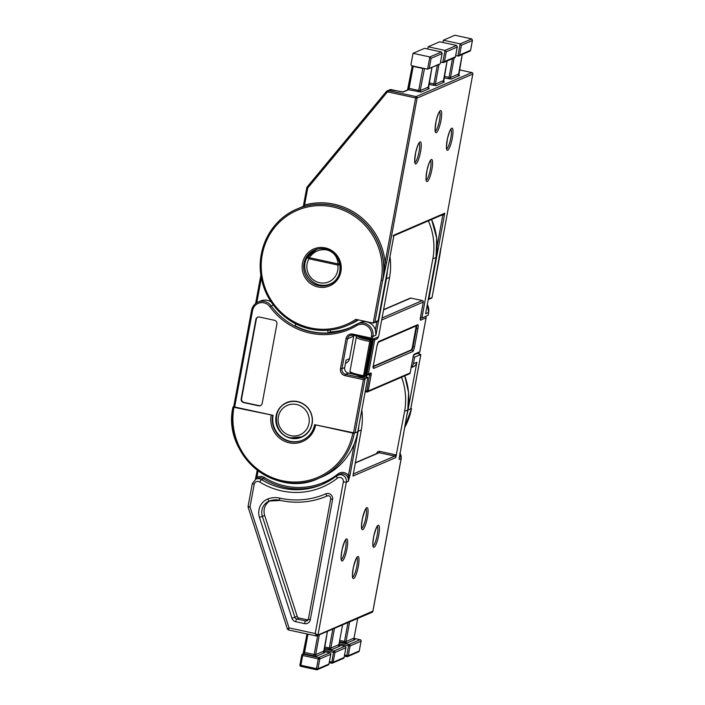 <?xml version="1.0" encoding="UTF-8"?>
<svg xmlns="http://www.w3.org/2000/svg" width="705" height="705" viewBox="0 0 705 705"><rect width="100%" height="100%" fill="white"/><g stroke="black" fill="none" stroke-linecap="round" stroke-linejoin="round"><path stroke-width="1.06" d="M233.725 406.626L233.002 406.952L233.945 407.305L273.091 415.333A21.97 21.273 -113.3 0 0 290.143 441.277A21.97 21.273 -113.3 0 0 302.595 440.158M295.977 323.921L295.078 325.816A66.552 64.428 -113.3 0 0 311.134 331.597A66.552 64.428 -113.3 0 0 328.019 332.954L330.328 331.958A66.552 64.428 -113.3 0 0 350.438 327.508M297.51 401.559A18.832 18.233 -113.3 0 0 286.644 402.59A18.832 18.233 -113.3 0 0 275.902 421.625A18.832 18.233 -113.3 0 0 290.716 438.219A18.832 18.233 -113.3 0 0 301.573 437.179A18.832 18.233 -113.3 0 0 312.315 418.153A18.832 18.233 -113.3 0 0 297.51 401.559M357.541 375.509A4.706 0.67 10.5 0 0 362.167 376.787A4.706 0.67 10.5 0 0 366.362 377.025L367.86 377.351L357.779 431.733A63.406 61.388 66.7 0 1 322.255 476.8L318.792 478.298A63.406 61.388 66.7 0 1 255.43 468.658A63.406 61.388 66.7 0 1 233.02 406.996M307.53 257.078L316.554 249.5L317.99 248.944M317.691 249.006L316.554 249.5C310.879 252.928 307.847 255.474 307.459 257.131A2.512 2.512 0 0 0 307.371 257.272L307.371 257.272A2.512 0.511 30.1 0 1 307.433 257.219A2.512 0.573 33.8 0 1 307.459 257.131L307.459 257.131A2.512 0.573 33.8 0 1 309.231 257.66L338.074 263.917A2.512 0.89 -2.4 0 1 339.907 264.031M404.467 427.909A63.406 61.388 -113.3 0 0 411.473 408.565L410.751 408.882L420.823 354.527M410.768 408.803L408.01 410.063L416.867 362.264A6.274 6.081 66.7 0 1 413.35 366.732L411.165 367.675M428.111 315.223L421.872 318.07L432.852 258.805A63.406 61.388 66.7 0 0 428.376 220.859M436.043 257.36L425.6 313.725L436.034 257.44A63.406 61.388 -113.3 0 0 431.548 219.484M406.785 415.36A63.406 61.388 -113.3 0 0 408.01 410.063M420.392 317.885L421.872 318.07M413.192 356.73L414.628 357.179L420.832 354.5L417.386 353.425L420.859 354.492L410.786 408.847M414.628 357.179L413.403 363.762L416.867 362.264M411.209 367.437A6.274 6.081 -113.3 0 0 413.403 363.762M344.692 367.561L346.067 360.158L349.53 358.66L353.707 336.126L347.503 338.805L341.951 368.741L344.692 367.561A4.706 4.556 -113.3 0 0 348.349 373.121L352.817 374.091M233.945 407.305A62.155 60.172 -113.3 0 0 282.176 480.687A62.155 60.172 -113.3 0 0 352.826 433.09L314.659 424.666L353.549 432.782L363.401 379.625L345.089 375.65A5.966 5.772 66.7 0 1 340.462 368.609L346.014 338.673A5.966 5.772 66.7 0 1 352.791 334.099L371.103 338.074L371.429 336.32A10.046 9.729 -113.3 0 0 356.739 325.578A67.803 65.644 66.7 0 1 269.927 306.754A10.046 9.729 -113.3 0 0 252.549 310.535L234.668 406.996L273.091 415.333M276.906 324A3.137 3.04 -113.3 0 0 274.474 320.299L259.458 317.038A3.137 3.04 -113.3 0 0 255.889 319.444L241.172 398.871A3.137 3.04 -113.3 0 0 243.604 402.581L258.612 405.833A3.137 3.04 -113.3 0 0 262.181 403.427L276.906 324M252.549 310.535L251.632 310.147A11.298 10.945 66.7 0 1 257.968 302.119L260.709 300.938A11.298 10.945 66.7 0 1 271.249 302.084M293.033 322.361A66.552 64.428 -113.3 0 0 295.915 324.036M330.328 331.958L330.187 330.046M234.668 406.996L233.725 406.644L251.597 310.182C252.408 306.402 254.531 303.714 257.968 302.119A11.298 10.945 66.7 0 1 271.187 305.891A66.552 64.428 -113.3 0 0 310.702 331.782A66.552 64.428 -113.3 0 0 349.072 328.116A66.552 64.428 -113.3 0 0 356.369 324.379A11.298 10.945 66.7 0 1 357.638 323.736L360.378 322.546A11.298 10.945 66.7 0 1 375.395 329.966L376.919 321.753M353.892 335.439A4.706 4.556 -113.3 0 0 353.707 336.126M349.53 358.66A6.274 6.081 66.7 0 1 346.014 363.119L345.476 363.357M389.98 256.717A63.406 61.388 66.7 0 1 389.557 277.488L378.576 336.752L372.363 339.431L371.103 338.074M363.401 379.625L367.86 377.351M387.336 270.976A63.406 61.388 66.7 0 1 386.384 278.854L375.95 335.148L375.395 329.966M257.871 317.127A3.137 3.04 -113.3 0 0 256.32 319.259L241.604 398.686A3.137 3.04 -113.3 0 0 244.036 402.396L259.052 405.648A3.137 3.04 -113.3 0 0 260.638 405.56M328.019 332.954L327.816 330.266M334.135 281.639A18.524 17.933 66.7 0 1 330.337 283.895C315.267 291.456 298.03 271.451 307.371 257.272A2.512 0.511 30.1 0 0 308.966 258.779A16.012 15.501 -113.3 0 0 319.532 282.723A16.012 15.501 -113.3 0 0 337.81 265.036L340.03 264.666M352.826 433.09L354.315 433.223L355.038 432.914L353.549 432.782M233.725 406.644L251.623 310.226M352.791 334.099L352.808 335.201L372.31 339.431L372.919 336.452L371.429 336.32M373.342 366.283L411.147 349.962A3.137 0.643 102.2 0 0 412.434 346.596L415.835 328.266A3.137 0.643 102.2 0 0 416.012 326.018M420.347 317.964L423.3 302.048L381.678 320M376.849 337.501A1.251 1.216 66.7 0 1 377.325 338.744L374.716 339.872L368.371 374.082L370.98 372.963A2.512 0.52 102.2 0 1 371.103 375.157L368.16 391.046L410.16 372.919L413.139 356.862M264.657 515.408L297.184 616.293L294.875 617.289L262.348 516.404L264.657 515.408A12.558 12.152 66.7 0 1 270.2 500.753M308.429 619.149A2.512 2.432 66.7 0 1 305.6 620.929L296.743 619.008L299.052 618.012A2.512 2.432 66.7 0 1 297.184 616.293M299.052 618.012L307.909 619.933L305.6 620.929A2.512 0.52 -77.8 0 0 304.569 623.617A5.023 4.864 -113.3 0 0 310.279 619.774L308.455 619.008M354.315 443.692L348.42 475.487A7.535 7.297 -113.3 0 0 338.048 473.936A67.178 65.036 66.7 0 1 285.269 486.001A67.178 65.036 66.7 0 1 264.375 477.514A7.535 7.297 -113.3 0 0 256.884 477.391L255.88 479.127L257.898 478.254A6.274 6.081 66.7 0 1 263.476 478.704A68.429 66.252 -113.3 0 0 284.75 487.349A68.429 66.252 -113.3 0 0 323.19 484.009M349.909 475.619L348.42 475.487L348.323 481.339L349.909 475.619L358.114 431.372A62.78 60.78 -113.3 0 0 358.898 425.688M287.499 629.063L289.015 627.873L288.433 629.917L287.42 629.072L248.098 507.115L248.125 506.446L250.011 506.895L248.169 507.071M258.109 470.808L256.884 477.391L255.941 477.038L257.246 470.147L255.395 479.365M255.959 477.074L255.43 479.347M252.364 483.586L254.188 484.361L250.011 506.895L289.015 627.873L315.223 633.557L317.973 635.046L346.305 482.211L343.326 481.938L315.223 633.557L316.545 636.016L288.363 629.926M357.84 431.407L361.286 430.006A62.78 60.78 -113.3 0 0 361.797 410.072M361.286 430.006L353.011 475.76M399.197 458.321L407.763 409.957L404.591 411.323L395.752 457.589L353.029 476.016A1.251 1.216 66.7 0 0 353.002 475.452M316.545 636.016A1.251 1.216 -113.3 0 0 317.973 635.046L372.866 611.138M404.591 411.323A62.78 60.78 -113.3 0 0 401.559 377.219M302.621 206.882L304.639 206.353L304.578 205.023L302.718 206.847A1.251 1.216 66.7 0 1 302.621 206.882L302.78 206.812M357.567 319.718A63.406 61.388 66.7 0 1 347.107 325.543L350.57 324.053A63.406 61.388 -113.3 0 0 358.475 319.911M329.667 284.168A18.832 18.233 -113.3 0 0 331.138 283.78M470.112 51.068L458.664 56.003L455.668 55.616M454.954 57.607L443.507 62.542L440.519 62.155M456.549 45.437L444.996 50.416L446.265 51.773L444.45 61.547L442.731 62.639L444.996 50.416L428.191 46.768L439.735 41.789L456.549 45.437L457.316 46.759L455.404 57.043L454.284 57.651M471.698 38.898L460.153 43.877L461.414 45.235L459.607 55.008L457.889 56.1L460.153 43.877L443.339 40.229L454.892 35.25L471.698 38.898L472.465 40.22L470.561 50.504L469.433 51.112M439.797 64.146L427.582 69.178L411.967 65.785A1.251 1.216 -113.3 0 1 410.997 64.305L413.033 53.307L424.577 48.328L441.392 51.976L442.158 53.298L440.255 63.582L442.079 53.58L431.107 58.312L429.847 56.955L441.392 51.976M427.768 49.015L428.191 46.768M442.925 42.476L443.339 40.229M316.298 249.376A18.832 18.233 -113.3 0 0 314.58 250.487M300.039 207.728L303.159 206.494A63.406 61.388 -113.3 0 0 300.039 207.728L296.867 209.103C271.275 219.607 255.73 249.464 261.282 277.418C265.503 302.568 285.992 324.062 310.508 329.041C323.137 331.685 335.342 330.522 347.107 325.543A63.406 61.388 66.7 0 1 310.552 329.032A63.406 61.388 66.7 0 1 260.691 273.179A63.406 61.388 66.7 0 1 296.867 209.103A63.406 61.388 66.7 0 1 333.421 205.613A63.406 61.388 66.7 0 1 382.63 280.475L374.928 322.026L373.209 323.11L381.141 280.343A62.155 60.172 -113.3 0 0 332.91 206.962A62.155 60.172 -113.3 0 0 262.26 254.558A62.155 60.172 -113.3 0 0 310.491 327.94A62.155 60.172 -113.3 0 0 355.805 319.339L373.209 323.11L377.633 321.445M413.033 53.307L429.847 56.955L427.582 69.178L439.127 64.19M440.043 253.236L472.808 74.051L417.096 98.083L386.569 262.798L382.771 280.414A63.406 61.388 -113.3 0 0 333.571 205.552A63.406 61.388 -113.3 0 0 304.639 206.353M386.569 262.798L385.08 262.657L415.606 97.951L388.199 92.002A1.251 1.216 -113.3 0 0 387.036 92.408L307.935 187.768A1.251 1.216 -113.3 0 0 307.671 188.332L304.578 205.023A64.666 62.604 66.7 0 1 385.08 262.657L382.771 280.414L381.141 280.343M430.949 298.206L432.086 297.369L439.788 255.818A63.406 61.388 -113.3 0 0 440.687 248.742M440.748 248.345L432.068 297.589L428.904 298.735L428.252 299.572M442.758 214.408L444.758 213.192L442.819 215.501L441.462 215.21M393.787 236.034L393.954 235.118L393.108 235.823M443.586 214.294L393.866 235.743M393.901 235.593L378.091 320.881L393.954 235.118L444.758 213.192L428.904 298.735M376.964 321.489L378.1 320.652L374.928 322.026M272.659 415.518A21.97 21.273 -113.3 0 0 289.711 441.462A21.97 21.273 -113.3 0 0 302.383 440.255A21.97 21.273 -113.3 0 0 314.677 424.71M332.363 283.022L330.337 283.895A18.524 17.933 66.7 0 1 319.656 284.917M326.794 249.914C319.744 248.821 313.892 251.403 309.231 257.66A2.512 0.52 -77.8 0 0 308.966 258.779L337.81 265.036A2.512 0.52 102.2 0 1 338.074 263.917C337.369 256.497 333.606 251.826 326.794 249.914A2.512 0.52 -77.8 0 1 326.944 249.42M427.327 304.56L428.631 312.421A11.298 10.945 -113.3 0 0 427.318 304.622M431.583 219.466L436.686 238.149L436.069 257.404L432.852 258.805M428.076 315.399L428.631 312.421L425.6 313.725M255.659 303.476L260.912 275.144M273.302 304.983L269.927 306.754M261.379 277.937L256.787 302.718M348.349 373.121L345.609 374.302L365.119 378.532L355.038 432.914L357.779 431.733M372.24 339.405L352.852 335.201L350.138 335.457A4.706 4.556 -113.3 0 0 347.503 338.805L346.014 338.673M375.95 335.148L372.919 336.452A11.298 10.945 66.7 0 0 357.638 323.736L356.377 324.37L356.739 325.578M385.873 278.872L389.557 277.488M259.052 405.648L258.612 405.833M354.315 433.223A63.406 61.388 66.7 0 1 318.792 478.298C276.025 499.351 221.837 454.276 233.002 406.952M315.602 425.018A23.23 22.489 66.7 0 1 289.2 442.81A23.23 22.489 66.7 0 1 271.169 415.386M340.462 368.609L341.951 368.741A4.706 4.556 -113.3 0 0 345.609 374.302L345.089 375.65M352.782 335.183A4.706 4.556 -113.3 0 0 350.138 335.457M357.796 336.285A11.298 1.613 10.5 0 0 370.002 340.004A1.251 1.216 -113.3 0 1 370.971 341.484L364.635 375.703L365.789 375.201L372.134 340.982L369.896 341.423A12.549 1.789 -169.5 0 1 356.307 337.105L349.971 371.315A12.549 1.789 10.5 0 0 363.56 375.642L370.002 340.004L371.165 339.502L370.592 339.378A6.433 0.916 -169.5 0 1 362.908 337.395M377.325 338.744A2.512 0.52 102.2 0 0 378.153 336.937M413.659 355.003A1.251 1.216 -113.3 0 0 414.161 354.227L413.13 356.933M414.161 354.227L419.783 351.804L426.084 317.805L420.462 320.237A1.251 1.216 -113.3 0 0 420.189 319.189M420.339 318.034L420.462 320.237M378.735 341.511L417.704 324.697A4.397 0.908 -77.8 0 1 417.924 328.539L414.531 346.869A4.397 0.908 -77.8 0 1 412.725 351.575L373.756 368.389A4.397 0.908 -77.8 0 1 373.535 364.547L376.937 346.217A4.397 0.908 -77.8 0 1 378.735 341.511A1.251 1.216 66.7 0 1 378.224 342.295L378.03 342.401M366.662 391.989L365.208 391.672L366.697 392.006L369.614 375.016L368.257 374.725M382.057 317.937L422.321 300.559L410.918 298.092L383.546 309.892M373.315 366.679L411.746 350.094A1.251 1.216 66.7 0 1 412.725 351.575M411.147 349.962L411.746 350.094A3.137 0.643 102.2 0 0 413.033 346.728L414.531 346.869M383.599 309.627L410.195 298.153A1.251 1.216 66.7 0 1 410.918 298.092L422.321 300.559A1.251 1.216 66.7 0 1 423.3 302.048L423.335 302.013A1.251 1.251 0 0 0 422.365 300.559L422.401 300.586M409.455 373.817A1.251 1.251 0 0 0 410.195 372.892L410.195 372.892A1.251 1.216 66.7 0 1 409.455 373.817L367.455 391.936A1.251 1.216 66.7 0 1 366.732 392.006L366.697 392.006A1.251 1.251 0 0 0 367.455 391.936A1.251 1.216 66.7 0 0 368.16 391.046L365.401 390.632M373.333 367.182A1.251 1.216 66.7 0 1 373.756 368.389M417.704 324.697A1.251 1.216 66.7 0 1 416.999 325.587L378.206 342.33M366.873 375.034L366.952 375.042A1.251 1.216 66.7 0 0 368.371 374.082L367.032 373.976M371.235 339.519L370.627 339.369A1.251 1.251 0 0 0 370.539 339.352L370.663 339.396M371.2 339.493L371.165 339.502A1.251 1.216 -113.3 0 1 372.134 340.982L372.169 340.956A1.251 1.251 0 0 0 371.2 339.493M363.56 338.444L363.278 337.51L370.486 339.361M372.143 340.912L365.789 375.201A1.251 1.216 -113.3 0 1 365.093 376.091A1.251 1.251 0 0 0 365.825 375.166L365.807 375.122M374.24 338.62A1.251 1.216 66.7 0 1 374.716 339.872L373.368 339.766M364.635 375.703L363.56 375.642L363.225 376.681A1.251 1.251 0 0 0 363.93 376.593A1.251 1.216 -113.3 0 0 364.635 375.703M363.251 376.673A1.251 1.216 -113.3 0 0 363.93 376.593L365.093 376.091M366.847 374.972L366.908 375.051A1.251 1.251 0 0 0 367.675 374.981L370.275 373.853A1.251 1.216 66.7 0 0 370.98 372.963M363.207 376.664L363.225 376.681C347.063 372.971 351.064 373.289 349.971 371.315M371.103 375.157L369.614 375.016L369.684 374.108M373.553 364.476L376.946 346.146M372.681 366.926L373.368 367.455L373.535 364.547M426.102 317.735L426.084 317.805A1.251 1.216 -113.3 0 0 425.52 316.501M419.801 351.724L419.783 351.804A1.251 1.216 -113.3 0 1 419.087 352.694A1.251 1.251 0 0 0 419.819 351.769L426.12 317.779A1.251 1.251 0 0 0 425.556 316.483M420.312 318.334L421.132 317.981M417.924 328.539L416.435 328.398A3.137 0.643 102.2 0 0 416.523 325.798M412.434 346.596L413.033 346.728L416.435 328.398L415.835 328.266M423.308 301.969L420.18 319.303M413.456 355.126L410.178 372.848M410.953 298.083L410.989 298.1A1.251 1.251 0 0 0 410.195 298.153M366.812 507.662A11.298 2.327 -77.8 0 1 367.375 517.532A11.298 2.327 -77.8 0 1 362.74 529.658A11.298 2.327 -77.8 0 1 362.176 519.779A11.298 2.327 -77.8 0 1 366.812 507.662M361.736 528.186A10.046 2.071 102.2 0 0 361.762 528.168A10.046 2.071 102.2 0 0 365.613 518.765A10.046 2.071 102.2 0 0 365.957 508.719M357.752 556.536A11.298 2.327 -77.8 0 1 358.316 566.415A11.298 2.327 -77.8 0 1 353.681 578.532A11.298 2.327 -77.8 0 1 353.117 568.662A11.298 2.327 -77.8 0 1 357.752 556.536M352.676 577.069A10.046 2.071 102.2 0 0 352.703 577.051A10.046 2.071 102.2 0 0 356.554 567.648A10.046 2.071 102.2 0 0 356.897 557.602M346.411 538.946A11.298 2.327 -77.8 0 1 346.966 548.825A11.298 2.327 -77.8 0 1 342.33 560.942A11.298 2.327 -77.8 0 1 341.775 551.063A11.298 2.327 -77.8 0 1 346.411 538.946M341.326 559.479A10.046 2.071 102.2 0 0 341.361 559.462A10.046 2.071 102.2 0 0 345.203 550.059A10.046 2.071 102.2 0 0 345.547 540.012M378.162 525.251A11.298 2.327 -77.8 0 1 378.726 535.13A11.298 2.327 -77.8 0 1 374.082 547.247A11.298 2.327 -77.8 0 1 373.527 537.369A11.298 2.327 -77.8 0 1 378.162 525.251M373.077 545.776A10.046 2.071 102.2 0 0 373.112 545.767A10.046 2.071 102.2 0 0 376.955 536.355A10.046 2.071 102.2 0 0 377.298 526.318M316.457 636.016L372.117 612.284A1.251 1.216 66.7 0 1 372.117 612.284A1.251 1.216 66.7 0 0 372.822 611.385L401.145 458.55A6.274 6.081 -113.3 0 0 399.761 453.271M399.215 457.809A6.274 6.081 66.7 0 1 399.127 459.422L401.215 458.479L399.779 453.174M336.435 475.972A68.429 66.252 66.7 0 1 322.185 484.458L339.828 474.271A6.274 6.081 66.7 0 1 348.323 481.339L346.305 482.211A6.274 6.081 -113.3 0 0 336.496 475.928A2.512 0.608 51.8 0 0 336.461 475.946A2.512 0.608 51.8 0 0 337.439 478.166A3.763 3.648 66.7 0 1 343.326 481.938M322.185 484.458A68.429 66.252 66.7 0 1 282.731 488.221A68.429 66.252 66.7 0 1 261.449 479.576A6.274 6.081 -113.3 0 0 255.88 479.127L252.293 483.648L248.063 506.498M280.467 500.435A80.987 78.405 -113.3 0 0 327.155 495.985A80.987 78.405 -113.3 0 0 327.349 495.906A2.512 0.626 -113.5 0 1 325.772 493.844A78.475 75.981 66.7 0 1 280.343 498.241A78.475 75.981 66.7 0 1 279.691 498.1A21.344 20.665 -113.3 0 0 267.847 498.973A15.069 14.585 -113.3 0 0 259.449 517.382L291.976 618.276A5.023 4.864 -113.3 0 0 295.712 621.695A2.512 0.52 -77.8 0 1 296.743 619.008A2.512 2.432 66.7 0 1 294.875 617.289L291.976 618.276M279.797 500.294A2.512 0.511 -77.3 0 1 279.718 500.303A2.512 0.511 -77.3 0 1 279.691 498.1M264.375 477.514L263.476 478.704L261.449 479.576L259.643 481.947A70.941 68.685 -113.3 0 0 281.7 490.909A70.941 68.685 -113.3 0 0 337.439 478.166M338.048 473.936L338.55 474.826M290.909 437.849A18.524 17.933 -113.3 0 0 301.59 436.836A18.524 17.933 -113.3 0 0 312.156 418.118A18.524 17.933 -113.3 0 0 297.598 401.797A18.524 17.933 -113.3 0 0 286.917 402.819L289.517 401.7A18.524 17.933 66.7 0 1 289.834 401.568M304.507 435.567A18.524 17.933 66.7 0 1 304.19 435.708L301.59 436.836L290.83 437.858C273.91 435.196 270.931 408.644 286.917 402.819M296.567 404.494A16.012 15.501 66.7 0 1 308.984 423.397A16.012 15.501 66.7 0 1 290.786 435.655A16.012 15.501 66.7 0 1 278.369 416.752A16.012 15.501 66.7 0 1 296.567 404.494M259.449 517.382L262.348 516.404A12.558 12.152 66.7 0 1 269.336 501.061A18.832 18.233 66.7 0 1 279.647 500.259M310.279 619.774L332.575 499.492L330.68 498.787C330.698 496.532 329.587 495.562 327.349 495.897A2.512 2.432 66.7 0 0 327.349 495.906L327.358 495.897A2.512 2.432 66.7 0 1 328.803 495.765M295.712 621.695L304.569 623.617M268.966 501.22L269.336 501.061A2.512 0.626 -111.4 0 1 269.336 501.061A2.512 0.626 -111.4 0 1 267.847 498.973M307.054 620.788L308.393 619.069L330.751 498.726M332.575 499.492A5.023 4.864 -113.3 0 0 325.772 493.844M254.188 484.361A3.763 3.648 66.7 0 1 259.643 481.947M407.781 409.878L407.763 409.957A62.78 60.78 -113.3 0 0 404.74 375.853L408.609 392.72L407.798 409.922L399.197 458.497M396.43 455.342A2.512 2.432 66.7 0 0 395.293 454.76L379.678 451.367A2.512 2.432 -113.3 0 0 376.822 453.297M307.953 634.174L304.569 652.416L314.174 654.504L313.663 655.853L304.058 653.764A1.251 1.216 66.7 0 0 303.335 653.835L302.463 654.205A1.251 1.216 66.7 0 0 301.766 655.104L299.951 664.877L301.749 655.174M303.644 652.107A2.512 0.52 -77.8 0 1 303.053 654.117M303 654.073L307.01 633.971M334.452 628.534L330.821 648.098L338.902 644.617L342.533 625.044L338.902 644.617A1.251 1.216 66.7 0 0 339.88 646.097L338.056 645.322M319.294 635.073L315.664 654.637L323.754 651.156L327.376 631.583M331.614 663.193L329.217 662.674M316.466 669.732L300.885 666.366L300.859 665.264L316.474 668.648L318.29 658.875L302.674 655.483L300.859 665.264L299.916 664.912A1.251 1.251 0 0 0 300.885 666.366L316.492 669.75L316.474 668.648L317.964 668.781L328.935 664.048L330.742 654.275L319.779 659.008L317.964 668.781A1.251 1.216 -113.3 0 1 317.259 669.679L328.23 664.947A1.251 1.216 -113.3 0 0 328.935 664.048L328.944 663.978M339.88 646.097L331.799 649.578L324.3 648.327M324.203 648.873L333.958 650.988L344.921 646.256L338.929 644.952L345.001 646.274M322.899 651.861L324.723 652.636L316.642 656.117A1.251 1.216 66.7 0 1 315.664 654.637L314.174 654.504L317.647 635.778M313.663 655.853L316.642 656.117M306.983 633.962L303.626 652.063L304.569 652.416L303.194 654.143L318.801 657.527L329.773 652.795L323.771 651.49M329.411 661.625L333.121 662.242A1.251 1.216 66.7 0 1 332.416 663.141L343.388 658.408A1.251 1.216 -113.3 0 0 344.084 657.509L345.935 647.701A1.251 1.251 0 0 0 344.965 646.247L344.921 646.256A1.251 1.216 66.7 0 1 345.899 647.736L334.928 652.469L333.121 662.242L344.084 657.509L345.908 647.657M353.117 474.077L394.774 456.1L379.167 452.716L355.161 463.07M349.601 621.995L345.979 641.559L354.06 638.078L357.691 618.505L354.06 638.078A1.251 1.216 66.7 0 0 355.038 639.558L346.948 643.048L339.457 641.797M346.772 656.655L344.375 656.135M339.352 642.334L349.107 644.449L360.079 639.717L354.086 638.413L360.158 639.735M355.038 639.558L353.214 638.783M361.066 641.127L359.277 650.944L361.057 641.197L350.085 645.93L348.27 655.703L359.242 650.971A1.251 1.216 66.7 0 1 358.537 651.869A1.251 1.251 0 0 0 359.277 650.944L359.259 650.9M324.564 646.926L329.332 647.965L332.804 629.239M329.217 662.682L331.65 663.211A1.251 1.251 0 0 0 332.416 663.141A1.251 1.216 66.7 0 1 331.694 663.202L333.439 652.337L323.939 650.274M339.713 640.387L344.489 641.427L347.962 622.7M344.569 655.086L346.781 655.571L348.596 645.798L339.096 643.736M316.536 669.741A1.251 1.216 -113.3 0 0 317.259 669.679A1.251 1.251 0 0 1 316.492 669.75L316.536 669.741M299.942 664.956A1.251 1.216 -113.3 0 0 300.85 666.34M319.779 659.008L318.29 658.875L318.801 657.527A1.251 1.216 66.7 0 1 319.779 659.008M302.674 655.483L303.194 654.143A1.251 1.216 66.7 0 0 302.463 654.205A1.251 1.251 0 0 0 301.731 655.13L302.674 655.483M324.723 652.636A1.251 1.216 66.7 0 1 323.754 651.156L323.762 651.076M346.842 656.672L346.781 655.571L348.27 655.703A1.251 1.216 66.7 0 1 346.842 656.672M361.092 641.162L361.057 641.197A1.251 1.216 -113.3 0 0 360.079 639.717L360.123 639.708A1.251 1.251 0 0 1 361.092 641.162M354.077 637.999L354.315 639.1M343.969 642.775L344.489 641.427L345.979 641.559A1.251 1.216 -113.3 0 0 346.948 643.048M395.752 457.589A1.251 1.216 -113.3 0 0 394.774 456.1L395.293 454.76M355.205 462.806L378.444 452.786A1.251 1.216 66.7 0 1 379.167 452.716L379.678 451.367M343.388 658.408A1.251 1.251 0 0 0 344.119 657.483L344.102 657.439M334.928 652.469A1.251 1.216 -113.3 0 0 333.958 650.988L333.439 652.337L334.928 652.469M338.92 644.537L339.158 645.639M331.799 649.578A1.251 1.216 -113.3 0 1 330.821 648.098L329.332 647.965L328.821 649.314M350.085 645.93A1.251 1.216 -113.3 0 0 349.107 644.449L348.596 645.798L350.085 645.93M328.23 664.947A1.251 1.251 0 0 0 328.971 664.022L330.777 654.24A1.251 1.251 0 0 0 329.808 652.786L329.773 652.795A1.251 1.216 66.7 0 1 330.742 654.275L330.76 654.196M323.771 651.482L329.843 652.812M318.078 287.005A20.093 19.449 66.7 0 1 302.48 263.282A20.093 19.449 66.7 0 1 325.322 247.896A20.093 19.449 66.7 0 1 340.912 271.619A20.093 19.449 66.7 0 1 318.078 287.005M325.384 248.997A18.832 18.233 -113.3 0 0 314.527 250.028A18.832 18.233 -113.3 0 0 303.785 269.063A18.832 18.233 -113.3 0 0 318.589 285.657A18.832 18.233 -113.3 0 0 329.446 284.617A18.832 18.233 -113.3 0 0 340.189 265.591A18.832 18.233 -113.3 0 0 325.384 248.997M447.675 150.209A11.298 2.327 -77.8 0 1 447.111 140.33A11.298 2.327 -77.8 0 1 451.746 128.213A11.298 2.327 -77.8 0 1 452.31 138.092A11.298 2.327 -77.8 0 1 447.675 150.209M446.662 148.737A10.046 2.071 102.2 0 0 446.697 148.729A10.046 2.071 102.2 0 0 450.548 139.326A10.046 2.071 102.2 0 0 450.883 129.279M415.915 163.912A11.298 2.327 -77.8 0 1 415.36 154.034A11.298 2.327 -77.8 0 1 419.995 141.916A11.298 2.327 -77.8 0 1 420.559 151.787A11.298 2.327 -77.8 0 1 415.915 163.912M414.91 162.441A10.046 2.071 102.2 0 0 414.945 162.423A10.046 2.071 102.2 0 0 418.788 153.02A10.046 2.071 102.2 0 0 419.131 142.974M436.325 132.619A11.298 2.327 -77.8 0 1 435.769 122.74A11.298 2.327 -77.8 0 1 440.405 110.623A11.298 2.327 -77.8 0 1 440.96 120.502A11.298 2.327 -77.8 0 1 436.325 132.619M435.32 131.148A10.046 2.071 102.2 0 0 435.346 131.139A10.046 2.071 102.2 0 0 439.197 121.736A10.046 2.071 102.2 0 0 439.541 111.69M427.265 181.502A11.298 2.327 -77.8 0 1 426.71 171.623A11.298 2.327 -77.8 0 1 431.345 159.506A11.298 2.327 -77.8 0 1 431.901 169.376A11.298 2.327 -77.8 0 1 427.265 181.502M426.261 180.031A10.046 2.071 102.2 0 0 426.287 180.013A10.046 2.071 102.2 0 0 430.138 170.61A10.046 2.071 102.2 0 0 430.482 160.564M440.317 251.341A63.406 61.388 66.7 0 1 439.638 255.88L439.814 255.783M444.45 61.547L455.421 56.814L457.228 47.041L446.265 51.773M459.607 55.008L470.579 50.275L472.385 40.502L461.414 45.235M438.986 64.499L435.364 84.062L443.445 80.581L447.067 61.009M454.143 57.96L450.513 77.524L458.594 74.043L462.224 54.47M407.543 90.187A2.512 0.52 102.2 0 0 408.186 88.072M427.442 87.825L429.266 88.601L421.176 92.082L408.592 89.729L409.111 88.381L418.717 90.469L422.788 68.473L413.183 66.385L409.111 88.381L408.16 88.028L412.258 66.076M307.239 186.878A2.512 2.432 66.7 0 0 306.763 187.944L386.34 91.509M303.432 205.913L306.745 188.024M387.036 92.408L386.384 91.465A2.512 2.432 66.7 0 1 388.719 90.663L391.169 89.606A2.512 2.432 -113.3 0 0 389.724 89.738L403.542 91.914A1.251 1.216 -113.3 0 0 402.96 91.932L407.869 89.799A1.251 1.216 -113.3 0 1 408.592 89.729L403.542 91.914M431.107 58.312L429.292 68.085M424.507 68.508L420.206 90.601L428.287 87.12L431.918 67.548M444.256 76.352L449.023 77.391L448.512 78.74L451.491 79.013L459.572 75.523L457.748 74.748M448.512 78.74L443.991 77.761M429.098 82.89L433.875 83.93L433.355 85.279L436.333 85.552L444.414 82.062L442.59 81.286M433.355 85.279L428.843 84.3M388.199 92.002L388.719 90.663L416.126 96.603L471.839 72.571L459.396 69.874M437.135 246.186L442.89 214.593M451.491 79.013A1.251 1.216 66.7 0 1 450.513 77.524L449.023 77.391L452.495 58.665M436.333 85.552A1.251 1.216 66.7 0 1 435.364 84.062L433.875 83.93L437.338 65.204M459.572 75.523A1.251 1.216 66.7 0 1 458.594 74.043L458.611 73.963M444.414 82.062A1.251 1.216 66.7 0 1 443.445 80.581L443.454 80.502M422.841 68.147L424.278 68.605A1.251 1.216 66.7 0 1 424.313 68.464M413.236 66.067L412.24 66.032L407.534 90.037M428.305 87.041L428.287 87.12A1.251 1.216 66.7 0 0 429.266 88.601M421.176 92.082A1.251 1.216 66.7 0 1 420.206 90.601L418.717 90.469L418.197 91.817M303.397 205.957L306.728 187.979L307.671 188.332M389.724 89.738L386.358 91.483L307.257 186.843L307.935 187.768M415.606 97.951L417.096 98.083A1.251 1.216 66.7 0 0 416.126 96.603L415.606 97.951M471.839 72.571A1.251 1.216 66.7 0 1 472.808 74.051L472.843 74.016A1.251 1.251 0 0 0 471.874 72.562L471.839 72.571M471.909 72.589L459.404 69.857M472.817 73.972L440.043 253.262M391.24 89.614L400.563 91.641M411.5 408.565L404.458 427.953M428.666 312.386L428.12 315.338M366.459 377.052L373.527 338.929M356.377 324.37L349.072 328.116M255.624 303.502L260.894 275.056M314.659 424.666C313.099 431.989 309.001 437.179 302.383 440.255M356.968 336.109L356.307 337.105M376.964 346.19L378.25 342.26M413.72 355.012L419.087 352.694M327.384 495.888L327.155 495.985C312.121 502.339 296.532 503.828 280.387 500.453L269.336 501.061M401.215 458.479L372.892 611.297L372.117 612.275M344.366 656.143L346.807 656.672A1.251 1.251 0 0 0 347.574 656.602L358.537 651.869M377.457 526.141L377.492 526.124C377.307 525.137 376.1 528.371 373.861 535.826C372.83 542.409 372.601 545.811 373.174 546.023L372.795 545.802M345.706 539.845L345.741 539.827C345.556 538.84 344.348 542.066 342.11 549.521C341.07 556.113 340.841 559.506 341.423 559.726L341.044 559.506M357.056 557.435L357.082 557.417C356.906 556.43 355.699 559.664 353.461 567.111C352.421 573.703 352.192 577.104 352.764 577.316L352.385 577.095M366.115 508.552L366.142 508.534C365.965 507.547 364.758 510.781 362.52 518.237C361.48 524.82 361.251 528.221 361.824 528.433L361.445 528.212M327.411 631.565L324 652.178M314.527 250.028C317.999 248.557 321.603 248.213 325.34 248.997C342.533 251.685 345.582 278.827 329.446 284.617M446.38 148.764L446.758 148.993C446.186 149.821 446.424 146.384 447.472 138.682C449.261 132.232 450.469 129.041 451.077 129.094L451.041 129.103M414.628 162.467L415.007 162.688C414.434 163.525 414.672 160.088 415.721 152.386C417.51 145.935 418.708 142.736 419.325 142.789L419.29 142.807M435.029 131.174L435.417 131.403C434.844 132.232 435.082 128.795 436.122 121.093C437.92 114.642 439.118 111.443 439.726 111.505L439.7 111.513M425.97 180.057L426.358 180.277C425.785 181.114 426.023 177.678 427.063 169.975C428.86 163.525 430.059 160.326 430.667 160.379L430.64 160.396M462.251 54.461L458.849 75.065M447.102 60.991L443.692 81.604M428.543 88.143L431.945 67.53M431.619 298.153L428.243 299.607M402.819 91.976L400.599 91.632"/></g></svg>
